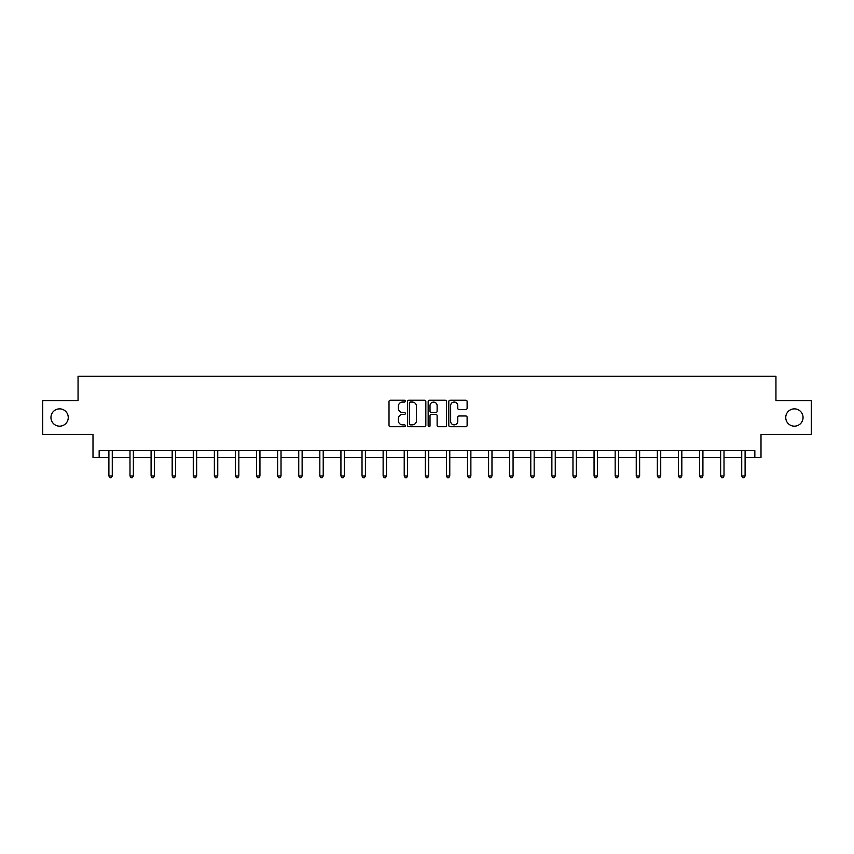 <?xml version="1.0" encoding="UTF-8"?>
<svg xmlns="http://www.w3.org/2000/svg" width="854" height="854" viewBox="0 0 854 854"><rect width="100%" height="100%" fill="white"/><g stroke="black" fill="none" stroke-linecap="round" stroke-linejoin="round"><path stroke-width="1.28" d="M785.744 417.521A8.657 8.657 0 0 0 794.401 426.178A8.657 8.657 0 0 0 803.048 417.521A8.657 8.657 0 0 0 794.401 408.863A8.657 8.657 0 0 0 785.744 417.521M50.952 417.521A8.657 8.657 0 0 0 59.599 426.178A8.657 8.657 0 0 0 68.256 417.521A8.657 8.657 0 0 0 59.599 408.863A8.657 8.657 0 0 0 50.952 417.521M405.362 401.124A0.929 0.929 0 0 0 404.433 400.195L390.331 400.195A1.324 1.324 0 0 0 389.008 401.519L389.008 425.409A1.324 1.324 0 0 0 390.331 426.733L404.433 426.733A0.929 0.929 0 0 0 405.362 425.804A0.929 0.929 0 0 0 404.433 424.876L402.608 424.876A4.249 4.249 0 0 1 398.359 420.627L398.359 418.641A4.249 4.249 0 0 1 402.608 414.393L404.433 414.393A0.929 0.929 0 0 0 405.362 413.464A0.929 0.929 0 0 0 404.433 412.535L402.608 412.535A4.249 4.249 0 0 1 398.359 408.287L398.359 406.301A4.249 4.249 0 0 1 402.608 402.053L404.433 402.053A0.929 0.929 0 0 0 405.362 401.124M99.16 457.413L99.16 450.645L754.84 450.645L754.84 457.413L760.999 457.413L760.999 434.419L811.3 434.419L811.3 400.622L775.944 400.622L775.944 376.283L78.056 376.283L78.056 400.622L42.7 400.622L42.7 434.419L93.001 434.419L93.001 457.413L108.896 457.413M465.793 409.546A1.324 1.324 0 0 0 467.117 408.223L467.117 401.519A1.324 1.324 0 0 0 465.793 400.195L450.133 400.195A1.324 1.324 0 0 0 448.798 401.519L448.798 425.409A1.324 1.324 0 0 0 450.133 426.733L465.793 426.733A1.324 1.324 0 0 0 467.117 425.409L467.117 417.318A1.324 1.324 0 0 0 465.793 415.983L459.089 415.983A1.324 1.324 0 0 0 457.755 417.318L457.755 421.332A3.555 3.555 0 0 1 454.211 424.876A3.555 3.555 0 0 1 450.656 421.332L450.656 405.597A3.555 3.555 0 0 1 454.211 402.053A3.555 3.555 0 0 1 457.755 405.597L457.755 408.223A1.324 1.324 0 0 0 459.089 409.546L465.793 409.546M425.836 401.519A1.324 1.324 0 0 0 424.513 400.195L408.852 400.195A1.324 1.324 0 0 0 407.518 401.519L407.518 425.409A1.324 1.324 0 0 0 408.852 426.733L424.513 426.733A1.324 1.324 0 0 0 425.836 425.409L425.836 401.519M429.487 400.195L445.147 400.195A1.324 1.324 0 0 1 446.482 401.519L446.482 425.409A1.324 1.324 0 0 1 445.147 426.733L438.444 426.733A1.324 1.324 0 0 1 437.12 425.409L437.12 415.717A1.324 1.324 0 0 0 435.796 414.393L431.345 414.393A1.324 1.324 0 0 0 430.021 415.717L430.021 425.804A0.929 0.929 0 0 1 429.092 426.733A0.929 0.929 0 0 1 428.164 425.804L428.164 401.519A1.324 1.324 0 0 1 429.487 400.195M112.269 457.413L129.989 457.413M133.363 457.413L151.083 457.413M154.457 457.413L172.177 457.413M175.55 457.413L193.271 457.413M196.655 457.413L214.365 457.413M217.749 457.413L235.458 457.413M238.842 457.413L256.552 457.413M259.936 457.413L277.646 457.413M281.03 457.413L298.74 457.413M302.124 457.413L319.834 457.413M323.218 457.413L340.927 457.413M344.311 457.413L362.021 457.413M365.405 457.413L383.126 457.413M386.499 457.413L404.22 457.413M407.593 457.413L425.313 457.413M428.687 457.413L446.407 457.413M449.78 457.413L467.501 457.413M470.874 457.413L488.595 457.413M491.979 457.413L509.689 457.413M513.073 457.413L530.782 457.413M534.166 457.413L551.876 457.413M555.26 457.413L572.97 457.413M576.354 457.413L594.064 457.413M597.448 457.413L615.158 457.413M618.542 457.413L636.251 457.413M639.635 457.413L657.345 457.413M660.729 457.413L678.45 457.413M681.823 457.413L699.543 457.413M702.917 457.413L720.637 457.413M724.011 457.413L741.731 457.413M745.104 457.413L754.84 457.413M410.304 402.053A0.929 0.929 0 0 0 409.376 402.981L409.376 423.947A0.929 0.929 0 0 0 410.304 424.876L412.236 424.876A4.249 4.249 0 0 0 416.485 420.627L416.485 406.301A4.249 4.249 0 0 0 412.236 402.053L410.304 402.053M437.12 405.671A3.555 3.555 0 0 0 433.565 402.117A3.555 3.555 0 0 0 430.021 405.671L430.021 411.212A1.324 1.324 0 0 0 431.345 412.535L435.796 412.535A1.324 1.324 0 0 0 437.12 411.212L437.12 405.671M112.45 450.645L112.365 450.848A1.356 1.356 0 0 0 112.269 451.35L112.269 475.966L108.896 475.966L108.896 451.35A1.356 1.356 0 0 0 108.789 450.848L108.714 450.645M112.269 475.966L111.255 477.717L109.91 477.717L108.896 475.966M133.544 450.645L133.459 450.848A1.356 1.356 0 0 0 133.363 451.35L133.363 475.966L129.989 475.966L129.989 451.35A1.356 1.356 0 0 0 129.883 450.848L129.808 450.645M133.363 475.966L132.349 477.717L131.004 477.717L129.989 475.966M154.638 450.645L154.563 450.848A1.356 1.356 0 0 0 154.457 451.35L154.457 475.966L151.083 475.966L151.083 451.35A1.356 1.356 0 0 0 150.987 450.848L150.902 450.645M154.457 475.966L153.442 477.717L152.097 477.717L151.083 475.966M175.732 450.645L175.657 450.848A1.356 1.356 0 0 0 175.55 451.35L175.55 475.966L172.177 475.966L172.177 451.35A1.356 1.356 0 0 0 172.081 450.848L171.996 450.645M175.55 475.966L174.536 477.717L173.191 477.717L172.177 475.966M196.826 450.645L196.751 450.848A1.356 1.356 0 0 0 196.655 451.35L196.655 475.966L193.271 475.966L193.271 451.35A1.356 1.356 0 0 0 193.175 450.848L193.089 450.645M196.655 475.966L195.641 477.717L194.285 477.717L193.271 475.966M217.919 450.645L217.845 450.848A1.356 1.356 0 0 0 217.749 451.35L217.749 475.966L214.365 475.966L214.365 451.35A1.356 1.356 0 0 0 214.269 450.848L214.183 450.645M217.749 475.966L216.735 477.717L215.379 477.717L214.365 475.966M239.013 450.645L238.939 450.848A1.356 1.356 0 0 0 238.842 451.35L238.842 475.966L235.458 475.966L235.458 451.35A1.356 1.356 0 0 0 235.362 450.848L235.277 450.645M238.842 475.966L237.828 477.717L236.473 477.717L235.458 475.966M260.107 450.645L260.032 450.848A1.356 1.356 0 0 0 259.936 451.35L259.936 475.966L256.552 475.966L256.552 451.35A1.356 1.356 0 0 0 256.456 450.848L256.371 450.645M259.936 475.966L258.922 477.717L257.566 477.717L256.552 475.966M281.201 450.645L281.126 450.848A1.356 1.356 0 0 0 281.03 451.35L281.03 475.966L277.646 475.966L277.646 451.35A1.356 1.356 0 0 0 277.55 450.848L277.475 450.645M281.03 475.966L280.016 477.717L278.66 477.717L277.646 475.966M302.305 450.645L302.22 450.848A1.356 1.356 0 0 0 302.124 451.35L302.124 475.966L298.74 475.966L298.74 451.35A1.356 1.356 0 0 0 298.644 450.848L298.569 450.645M302.124 475.966L301.11 477.717L299.754 477.717L298.74 475.966M323.399 450.645L323.314 450.848A1.356 1.356 0 0 0 323.218 451.35L323.218 475.966L319.834 475.966L319.834 451.35A1.356 1.356 0 0 0 319.738 450.848L319.663 450.645M323.218 475.966L322.204 477.717L320.848 477.717L319.834 475.966M344.493 450.645L344.408 450.848A1.356 1.356 0 0 0 344.311 451.35L344.311 475.966L340.927 475.966L340.927 451.35A1.356 1.356 0 0 0 340.831 450.848L340.757 450.645M344.311 475.966L343.297 477.717L341.942 477.717L340.927 475.966M365.587 450.645L365.501 450.848A1.356 1.356 0 0 0 365.405 451.35L365.405 475.966L362.021 475.966L362.021 451.35A1.356 1.356 0 0 0 361.925 450.848L361.85 450.645M365.405 475.966L364.391 477.717L363.035 477.717L362.021 475.966M386.681 450.645L386.595 450.848A1.356 1.356 0 0 0 386.499 451.35L386.499 475.966L383.126 475.966L383.126 451.35A1.356 1.356 0 0 0 383.019 450.848L382.944 450.645M386.499 475.966L385.485 477.717L384.14 477.717L383.126 475.966M407.774 450.645L407.689 450.848A1.356 1.356 0 0 0 407.593 451.35L407.593 475.966L404.22 475.966L404.22 451.35A1.356 1.356 0 0 0 404.113 450.848L404.038 450.645M407.593 475.966L406.579 477.717L405.234 477.717L404.22 475.966M428.868 450.645L428.783 450.848A1.356 1.356 0 0 0 428.687 451.35L428.687 475.966L425.313 475.966L425.313 451.35A1.356 1.356 0 0 0 425.217 450.848L425.132 450.645M428.687 475.966L427.673 477.717L426.327 477.717L425.313 475.966M449.962 450.645L449.887 450.848A1.356 1.356 0 0 0 449.78 451.35L449.78 475.966L446.407 475.966L446.407 451.35A1.356 1.356 0 0 0 446.311 450.848L446.226 450.645M449.78 475.966L448.766 477.717L447.421 477.717L446.407 475.966M471.056 450.645L470.981 450.848A1.356 1.356 0 0 0 470.874 451.35L470.874 475.966L467.501 475.966L467.501 451.35A1.356 1.356 0 0 0 467.405 450.848L467.319 450.645M470.874 475.966L469.86 477.717L468.515 477.717L467.501 475.966M492.15 450.645L492.075 450.848A1.356 1.356 0 0 0 491.979 451.35L491.979 475.966L488.595 475.966L488.595 451.35A1.356 1.356 0 0 0 488.499 450.848L488.413 450.645M491.979 475.966L490.965 477.717L489.609 477.717L488.595 475.966M513.243 450.645L513.169 450.848A1.356 1.356 0 0 0 513.073 451.35L513.073 475.966L509.689 475.966L509.689 451.35A1.356 1.356 0 0 0 509.592 450.848L509.507 450.645M513.073 475.966L512.058 477.717L510.703 477.717L509.689 475.966M534.337 450.645L534.262 450.848A1.356 1.356 0 0 0 534.166 451.35L534.166 475.966L530.782 475.966L530.782 451.35A1.356 1.356 0 0 0 530.686 450.848L530.601 450.645M534.166 475.966L533.152 477.717L531.796 477.717L530.782 475.966M555.431 450.645L555.356 450.848A1.356 1.356 0 0 0 555.26 451.35L555.26 475.966L551.876 475.966L551.876 451.35A1.356 1.356 0 0 0 551.78 450.848L551.695 450.645M555.26 475.966L554.246 477.717L552.89 477.717L551.876 475.966M576.525 450.645L576.45 450.848A1.356 1.356 0 0 0 576.354 451.35L576.354 475.966L572.97 475.966L572.97 451.35A1.356 1.356 0 0 0 572.874 450.848L572.799 450.645M576.354 475.966L575.34 477.717L573.984 477.717L572.97 475.966M597.629 450.645L597.544 450.848A1.356 1.356 0 0 0 597.448 451.35L597.448 475.966L594.064 475.966L594.064 451.35A1.356 1.356 0 0 0 593.968 450.848L593.893 450.645M597.448 475.966L596.434 477.717L595.078 477.717L594.064 475.966M618.723 450.645L618.638 450.848A1.356 1.356 0 0 0 618.542 451.35L618.542 475.966L615.158 475.966L615.158 451.35A1.356 1.356 0 0 0 615.061 450.848L614.987 450.645M618.542 475.966L617.527 477.717L616.172 477.717L615.158 475.966M639.817 450.645L639.731 450.848A1.356 1.356 0 0 0 639.635 451.35L639.635 475.966L636.251 475.966L636.251 451.35A1.356 1.356 0 0 0 636.155 450.848L636.081 450.645M639.635 475.966L638.621 477.717L637.265 477.717L636.251 475.966M660.911 450.645L660.825 450.848A1.356 1.356 0 0 0 660.729 451.35L660.729 475.966L657.345 475.966L657.345 451.35A1.356 1.356 0 0 0 657.249 450.848L657.174 450.645M660.729 475.966L659.715 477.717L658.359 477.717L657.345 475.966M682.004 450.645L681.919 450.848A1.356 1.356 0 0 0 681.823 451.35L681.823 475.966L678.45 475.966L678.45 451.35A1.356 1.356 0 0 0 678.343 450.848L678.268 450.645M681.823 475.966L680.809 477.717L679.464 477.717L678.45 475.966M703.098 450.645L703.013 450.848A1.356 1.356 0 0 0 702.917 451.35L702.917 475.966L699.543 475.966L699.543 451.35A1.356 1.356 0 0 0 699.437 450.848L699.362 450.645M702.917 475.966L701.903 477.717L700.558 477.717L699.543 475.966M724.192 450.645L724.117 450.848A1.356 1.356 0 0 0 724.011 451.35L724.011 475.966L720.637 475.966L720.637 451.35A1.356 1.356 0 0 0 720.541 450.848L720.456 450.645M724.011 475.966L722.996 477.717L721.651 477.717L720.637 475.966M745.286 450.645L745.211 450.848A1.356 1.356 0 0 0 745.104 451.35L745.104 475.966L741.731 475.966L741.731 451.35A1.356 1.356 0 0 0 741.635 450.848L741.55 450.645M745.104 475.966L744.09 477.717L742.745 477.717L741.731 475.966"/></g></svg>
